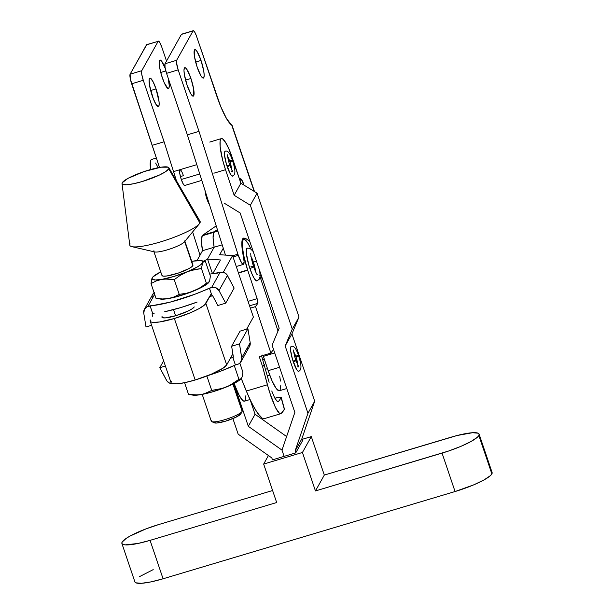 <?xml version="1.0" encoding="UTF-8"?>
<svg xmlns="http://www.w3.org/2000/svg" width="614" height="614" viewBox="0 0 614 614"><rect width="100%" height="100%" fill="white"/><g stroke="black" fill="none" stroke-linecap="round" stroke-linejoin="round"><path stroke-width="0.92" d="M162.303 77.709A14.843 2.855 -106.6 0 1 159.962 60.065A14.843 2.855 -106.6 0 1 165.189 68.284L161.382 60.886L159.993 60.057L159.533 60.456L159.548 66.926L161.421 74.946L164.237 82.744L167.806 88.378L168.896 88.124L169.264 85.76L168.198 78.216A14.843 2.855 -106.6 0 1 168.459 88.516A14.843 2.855 -106.6 0 1 162.303 77.709M165.818 70.955L160.738 72.475L165.818 70.955M180.002 169.679L179.756 173.501L181.283 179.488A8.251 1.589 -106.6 0 1 179.986 169.687A8.251 1.589 -106.6 0 1 183.402 175.688L180.416 176.579L183.402 175.688L182.88 174.222M205.153 190.754L206.903 199.028A8.251 1.589 -106.6 0 1 205.16 191M206.718 195.912L206.035 196.119L206.718 195.912M190.946 78.492L185.566 80.104L190.946 78.492L193.702 89.276L193.717 95.746L192.635 96.007L191 94.119L187.124 85.338A14.843 2.855 -106.6 0 1 184.783 67.686A14.843 2.855 -106.6 0 1 190.946 78.492A14.843 2.855 -106.6 0 1 193.287 96.137A14.843 2.855 -106.6 0 1 187.124 85.338L184.377 74.555L183.977 70.441L184.353 68.085L185.443 67.824L187.078 69.712L190.946 78.492M201.031 60.441L195.643 62.045L201.031 60.441L203.779 71.216L204.178 75.33L203.802 77.694L202.712 77.947L201.077 76.059L197.209 67.279A14.843 2.855 -106.6 0 1 194.868 49.634A14.843 2.855 -106.6 0 1 201.031 60.441A14.843 2.855 -106.6 0 1 203.372 78.085A14.843 2.855 -106.6 0 1 197.209 67.279L194.454 56.496L194.438 50.026L195.521 49.772L197.155 51.66L201.031 60.441M240.12 181.36L240.266 179.012L241.294 179.25L244.05 185.152A8.251 1.589 -106.6 0 0 243.927 184.791A8.251 1.589 -106.6 0 0 240.511 178.789A8.251 1.589 -106.6 0 0 240.074 180.762M152.218 95.769A14.843 2.855 -106.6 0 1 149.877 78.116A14.843 2.855 -106.6 0 1 156.04 88.923L150.653 90.534L156.04 88.923L153.116 81.815L150.537 78.254L149.908 78.108L149.164 79.444L149.471 84.985L153.17 98.401L156.086 104.549L158.351 106.583L159.095 105.247L159.087 101.947L156.04 88.923A14.843 2.855 -106.6 0 1 158.381 106.567A14.843 2.855 -106.6 0 1 152.218 95.769M237.917 254.204L232.637 255.785L237.917 254.204A12.372 2.379 73.4 0 0 238.293 255.37A12.372 2.379 -106.6 0 1 237.917 254.204L198.997 131.35L237.917 254.204M233.028 256.944L238.293 255.37L241.532 262.708L243.505 264.342L244.088 261.434L242.162 249.061L242.023 240.78L242.461 239.214L244.027 238.102L247.143 239.391L249.821 241.548A103.106 19.848 -106.6 0 0 244.027 238.102L243.021 238.401L244.027 238.102A30.93 5.956 -106.6 0 0 243.489 238.14L243.474 238.148A30.93 5.956 -106.6 0 0 243.451 256.875A12.372 2.379 -106.6 0 1 243.428 264.373A12.372 2.379 -106.6 0 1 238.293 255.37L233.028 256.944M193.042 30.923L176.648 60.287L176.494 62.643L178.183 69.873L198.997 131.35L178.183 69.873L166.555 73.35L187.362 134.827L198.997 131.35L187.362 134.827L225.468 255.109L187.362 134.827L166.555 73.35L178.183 69.873A8.251 1.589 -106.6 0 1 176.648 60.287L193.042 30.923L181.406 34.399L165.012 63.764L176.648 60.287L165.012 63.764L165.028 67.356L166.555 73.35A8.251 1.589 73.4 0 1 165.012 63.764L181.406 34.399L193.042 30.923A8.251 1.589 -106.6 0 1 193.28 30.708L193.042 30.923M254.173 191.391L231.762 125.172L226.612 118.74L220.595 106.245L196.173 35.244L194.554 31.828L193.295 30.7A8.251 1.589 -106.6 0 1 196.703 36.71L216.658 95.654A41.245 7.944 -106.6 0 0 231.762 125.172L254.173 191.391M158.374 41.138A8.251 1.589 -106.6 0 1 161.797 47.14L159.648 42.259L158.389 41.13A8.251 1.589 -106.6 0 0 158.136 41.353L146.738 44.615A8.251 1.589 73.4 0 0 146.5 44.83L158.136 41.353L141.742 70.717A8.251 1.589 -106.6 0 0 143.277 80.304L141.75 74.317L141.742 70.717L130.107 74.194L141.742 70.717L158.136 41.353L146.5 44.83L130.107 74.194A8.251 1.589 73.4 0 0 131.649 83.78L143.277 80.304L164.091 141.78L176.418 180.708L164.091 141.78L152.456 145.257L164.091 141.78L143.277 80.304L131.649 83.78L159.487 167.461L130.383 79.191L130.107 74.194L146.761 44.607M231.969 125.026L231.447 124.949L231.969 125.026L254.503 191.591M161.797 47.14L166.517 61.078L161.797 47.14M200.018 255.186L192.642 231.915L200.018 255.186M181.283 179.488L183.433 184.369L184.691 185.497A8.251 1.589 -106.6 0 1 181.283 179.488L199.765 173.969L181.283 179.488M209.405 204.416A8.251 1.589 -106.6 0 1 206.903 199.028L209.535 204.569M260.152 275.617A30.93 5.956 73.4 0 0 260.95 275.64L261.326 275.532M259.806 275.479L261.572 275.218M181.667 34.177L181.406 34.399A8.251 1.589 73.4 0 1 181.644 34.184L193.28 30.708M247.626 269.991A26.394 5.081 -106.6 0 1 243.75 239.475A26.394 5.081 -106.6 0 1 250.85 248.823L248.11 243.543L245.139 239.867L243.981 239.437L243.106 239.982L242.545 241.479L242.446 247.058L243.689 255.34L247.626 269.991L238.386 272.754L247.626 269.991A26.394 5.081 -106.6 0 0 247.718 270.267L257.113 298.657A4.121 0.791 -106.6 0 1 257.819 303.347L249.568 305.81L257.819 303.347L257.113 298.657L248.064 301.359L257.113 298.657L247.718 270.267A26.394 5.081 -106.6 0 1 247.626 269.991M250.719 256.061L253.413 262.163A10.308 1.988 -106.6 0 1 255.57 271.733L253.413 262.163A3.4 0.614 -18.7 0 0 256.391 260.942A3.4 0.614 161.3 0 1 253.413 262.163A10.308 1.988 -106.6 0 0 251.049 256.606M250.811 266.898A3.4 0.614 161.3 0 1 253.536 266.591A3.4 0.614 161.3 0 1 249.883 268.479A17.115 3.293 73.4 0 0 257.105 280.882M249.637 267.758A12.994 2.502 73.4 0 0 249.798 268.241L249.645 267.758A12.994 2.502 73.4 0 1 248.14 262.692L249.637 267.758M247.066 248.186A17.115 3.293 73.4 0 0 249.883 268.479A3.4 0.614 -18.7 0 0 253.536 266.591C251.31 258.809 250.42 254.303 250.873 253.098L250.865 253.106M247.219 248.125L246.36 249.668L246.375 253.467L248.87 265.294L252.116 274.281L254.342 278.602L256.23 280.775L257.481 280.483M280.821 385.162L280.107 390.143L279.094 390.788L276.039 388.209L272.125 381.018L268.157 370.679L279.57 367.272L268.157 370.679L263.414 356.35L274.727 352.973L263.414 356.35A4.121 0.791 73.4 0 0 263.084 355.422M273.192 349.819A4.121 0.791 -106.6 0 1 273.291 349.742A4.121 0.791 -106.6 0 1 273.729 350.026L273.192 349.819L270.889 353.088L273.192 349.819M281.066 413.621L284.466 409.162L281.25 397.465L279.439 397.22L274.842 398.171L280.982 397.25L284.389 409.461L281.949 412.923L280.759 413.675L279.255 413.038L277.49 411.027L275.54 407.727L269.323 391.555L262.638 366.773L259.254 356.565L270.889 353.088L255.516 306.609L257.819 303.347L255.516 306.609L270.889 353.088L259.254 356.565L262.638 366.773L267.389 384.771L246.306 391.072L251.94 403.605L257.504 413.115L262.147 418.142L264.243 418.648L281.066 413.621L279.255 413.038L275.54 407.727L271.373 397.803L267.389 384.771L246.306 391.072L241.294 378.546L249.077 397.603L254.787 408.84L259.991 416.254L262.147 418.142L264.273 418.641M281.158 397.78L278.817 401.088L277.52 401.479L278.817 401.088L281.158 397.78L284.228 408.978M262.884 354.93L268.157 370.679A26.394 5.081 73.4 0 0 279.393 390.742L286.769 388.539M245.915 395.585L245.209 400.574L244.195 401.218L242.822 400.558L239.237 395.546L234.064 383.466A26.394 5.081 73.4 0 0 244.495 401.172L249.967 399.537M238.478 273.023L247.718 270.267L238.478 273.023M278.012 331.03L260.06 276.753L278.012 331.03M269.116 382.322L261.564 355.874L269.116 382.322M271.772 391.011L274.55 397.626L271.772 391.011M278.817 401.088L277.021 401.165L274.55 397.626L277.021 401.165L278.027 401.594L278.817 401.088L278.219 401.564M250.366 308.151L255.516 306.609L250.366 308.151M279.715 376.182L280.483 381.071M262.638 366.773L264.365 364.325L262.638 366.773M240.964 413.291L242.146 411.357L240.857 413.859A14.291 2.579 -18.7 0 0 240.88 413.813L242.177 411.311A16.355 2.955 161.3 0 1 242.146 411.357L232.906 384.049L242.146 411.357A16.355 2.955 -18.7 0 0 242.261 410.705L233.19 383.903M184.676 241.563L192.834 265.655A16.355 2.955 -18.7 0 0 192.95 265.002L192.128 266.476L189.074 268.525L178.39 273.046L167.169 275.932L163.501 276.162L161.966 275.486A16.355 2.955 -18.7 0 0 176.878 273.545A16.355 2.955 -18.7 0 0 192.834 265.655L184.676 241.563M198.33 220.28A37.116 6.7 161.3 0 1 199.895 223.012A37.116 6.7 -18.7 0 0 200.057 221.316L168.858 167.722A24.744 4.467 161.3 0 1 168.758 168.85L199.895 223.012L168.205 167.2L161.06 167.2L144.075 171.567L127.912 178.413L122.224 182.757A24.744 4.467 161.3 0 1 145.94 170.953A24.744 4.467 161.3 0 1 168.858 167.722M156.071 298.335L160.377 299.064A26.809 4.835 -18.7 0 0 168.374 298.573L162.303 298.972L156.808 298.373M156.01 298.327L162.303 298.972L168.374 298.573A26.809 4.835 -18.7 0 0 193.579 291.044L186.495 293.246L179.219 294.359L174.031 296.969L168.374 298.573L174.031 296.969L179.219 294.359L174.23 279.608L167.937 278.963L161.866 279.362L156.202 280.966L151.013 283.576L152.249 277.781A26.809 4.835 161.3 0 1 152.886 276.937A26.809 4.835 161.3 0 1 160.738 271.856L152.917 276.906L151.796 278.84L151.013 283.576L156.01 298.327L151.013 283.576L156.202 280.966L161.866 279.362A26.809 4.835 161.3 0 1 152.249 277.781L152.218 279.124L155.357 279.984L164.874 279.017L174.23 279.608L179.219 294.359L186.495 293.246L193.579 291.044A26.809 4.835 -18.7 0 0 208.53 282.77A26.809 4.835 -18.7 0 0 208.622 282.663L206.419 283.261L200.248 287.636L193.579 291.044L200.248 287.636L206.419 283.261L201.423 268.518L194.147 269.63L187.07 271.833L180.401 275.241L174.23 279.608L180.401 275.241L187.07 271.833A26.809 4.835 161.3 0 1 161.866 279.362L174.008 276.423L190.586 270.574L201.423 268.518L202.658 262.715L203.871 261.518L205.406 261.38L210.402 276.131L209.62 280.867L207.954 283.131L206.419 283.261L201.423 268.518L202.658 262.715A26.809 4.835 161.3 0 1 187.07 271.833L197.562 266.814L200.908 264.573L203.219 261.963L205.406 261.38L210.402 276.131L209.62 280.867M208.53 282.77L209.221 281.818M191.721 261.395L193.049 261.134A26.809 4.835 161.3 0 1 201.039 260.643A26.809 4.835 161.3 0 1 202.658 262.715L202.697 261.372L201.008 260.635L193.034 261.134M152.249 277.781L152.886 276.937M196.05 260.781L191.714 261.372A26.809 4.835 161.3 0 1 193.049 261.134M201.039 260.643L205.406 261.38M122.224 182.757L122.048 183.732L122.777 184.407L126.783 184.753L133.645 183.732L142.302 181.506L159.686 174.921L165.765 171.559L168.758 168.85A24.744 4.467 161.3 0 1 144.175 180.93A24.744 4.467 161.3 0 1 122.017 183.578A24.744 4.467 161.3 0 1 122.224 182.757M122.017 183.578L129.784 245.101A37.116 6.7 -18.7 0 0 163.032 241.125A37.116 6.7 -18.7 0 0 199.895 223.012A37.116 6.7 161.3 0 1 199.35 223.788A37.116 6.7 161.3 0 1 167.146 239.782A37.116 6.7 161.3 0 1 131.849 246.644A37.116 6.7 161.3 0 1 130.099 243.865M131.849 246.644L154.682 251.932A16.355 2.955 -18.7 0 0 170.239 248.916A16.355 2.955 -18.7 0 0 184.423 241.87L199.35 223.788M184.66 241.525A16.355 2.955 161.3 0 1 168.704 249.414A16.355 2.955 161.3 0 1 153.799 251.364A16.355 2.955 161.3 0 1 153.914 250.712M154.659 294.352L147.851 306.547L170.078 302.157L194.554 294.367L211.63 287.49L220.065 272.378L209.727 274.143A45.367 8.189 161.3 0 1 217.816 273.084L220.065 272.378L211.63 287.49L209.405 288.15L212.007 295.833L212.59 295.664L217.847 305.511L225.706 303.162L218.998 290.591L227.433 275.479L234.141 288.058L225.706 303.162L234.141 288.058L226.85 274.573L224.287 272.616L220.065 272.378A6.186 5.963 -150.8 0 1 227.433 275.479L218.998 290.591L215.852 287.728L211.63 287.49A6.186 5.963 29.2 0 1 218.998 290.591L225.706 303.162L217.847 305.511L212.59 295.664L212.007 295.833L209.428 288.104A45.367 8.189 161.3 0 1 150.1 305.833L152.702 313.524A45.367 8.189 -18.7 0 0 154.106 313.401L152.679 313.562L150.1 305.833L146.869 306.939L144.559 309.034L143.745 313.071L146.002 326.986L151.612 325.305L146.002 326.986L143.745 313.071A6.186 5.963 29.2 0 1 147.851 306.547L154.659 294.352M208.53 282.762L201.86 287.245L187.155 293.477L171.129 298.051L163.7 299.156L160.377 299.064M209.397 281.189L209.167 281.926M188.59 394.395L192.888 395.124A26.809 4.835 -18.7 0 0 200.885 394.633L194.815 395.032L189.327 394.434M191.867 394.84L191.238 394.395M192.888 395.124L200.885 394.633A26.809 4.835 -18.7 0 0 226.09 387.104L219.014 389.307L211.738 390.42L206.55 393.029L200.885 394.633L213.027 391.694L226.09 387.104A26.809 4.835 -18.7 0 0 241.041 378.823A26.809 4.835 -18.7 0 0 241.141 378.723M188.521 394.388L184.568 382.706L188.521 394.388L197.877 394.986L203.787 393.973L211.738 390.42L222.575 388.355L231.854 384.564L238.439 380.926L241.202 378.654L238.93 379.322L229.498 385.538L238.93 379.322L234.256 365.507L238.93 379.322L240.465 379.191M242.131 376.927L242.914 372.191L239.844 363.12L242.914 372.191L242.131 376.927L241.118 378.738L241.739 377.879M211.738 390.42L206.857 375.998L211.738 390.42M235.438 364.954L220.564 371.217L207.808 375.63A45.367 8.189 -18.7 0 0 235.408 364.969M232.836 357.271A45.367 8.189 161.3 0 1 230.288 358.453L232.836 357.271M237.641 364.332L235.415 365L238.631 363.941L240.304 362.674L241.824 358.86L239.491 343.894L247.933 328.782L250.182 342.689L241.747 357.801L239.491 343.894L231.631 346.242L233.397 357.141L232.813 357.31L235.415 365L232.813 357.31L233.397 357.141L231.631 346.242L240.066 331.13L231.631 346.242L239.491 343.894L247.933 328.782L240.066 331.13L247.933 328.782L250.182 342.689L241.747 357.801A6.186 5.963 29.2 0 1 237.641 364.332M172.427 383.635A6.186 5.963 29.2 0 1 166.494 380.289L159.786 367.709L165.396 366.036L159.786 367.709L163.631 360.825L159.786 367.709L167.085 381.194L169.641 383.151L172.818 383.604M247.066 348.829L247.964 348.268M249.376 346.733L250.182 342.689A6.186 5.963 -150.8 0 1 249.53 346.473L241.095 361.585M202.213 394.395L211.285 421.189A16.355 2.955 -18.7 0 0 226.19 419.247A16.355 2.955 -18.7 0 0 242.146 411.357A16.355 2.955 161.3 0 1 227.625 418.779A16.355 2.955 161.3 0 1 211.723 421.618L214.271 422.823A14.291 2.579 -18.7 0 0 228.17 420.344A14.291 2.579 -18.7 0 0 240.857 413.859L235.622 417.359L225.584 421.166L216.627 423.038L213.887 422.447M211.723 421.618A16.355 2.955 161.3 0 1 211.4 420.544M164.744 311.697A45.367 8.189 -18.7 0 0 196.894 302.149M209.474 296.976A45.367 8.189 -18.7 0 0 211.999 295.81L209.474 296.976M152.095 313.739L152.679 313.562L150.077 305.879L152.679 313.562L152.095 313.739L152.51 316.264L152.095 313.739M165.151 311.613L180.723 307.599L197.148 302.057M154.406 292.387L152.518 294.858M152.218 295.864L152.18 297.967M154.083 292.648A6.186 5.963 -150.8 0 0 152.84 294.183L144.405 309.295M174.353 318.512A29.487 5.326 161.3 0 1 150.215 321.176A29.487 5.326 161.3 0 1 150.415 320.009L150.207 321.176L151.075 321.974L152.986 322.388L159.586 321.974L174.353 318.512L190.394 312.772L199.089 308.612L204.592 304.92L211.293 293.722L205.867 303.439A29.487 5.326 161.3 0 1 174.353 318.512L195.16 379.997L174.353 318.512M150.215 321.176L171.022 382.652A29.487 5.326 -18.7 0 0 195.16 379.997L184.837 382.645L176.663 383.865L171.889 383.451L171.022 382.652L171.229 381.486M202.505 250.719L214.14 247.242A30.93 5.956 -106.6 0 1 213.856 232.322L202.221 235.799A30.93 5.956 73.4 0 0 202.505 250.719L196.987 260.612L202.505 250.719L222.214 244.832L214.14 247.242L207.54 259.07L212.482 273.69L207.54 259.07L203.802 261.111L207.54 259.07L220.449 259.968L207.54 259.07L214.14 247.242L213.081 237.748L213.856 232.322A30.93 5.956 73.4 0 0 214.14 247.242L207.54 259.07L214.14 247.242L213.081 237.748L213.242 234.448L213.856 232.322L217.87 231.125L213.856 232.322A30.93 5.956 -106.6 0 1 214.416 231.67L217.732 230.68L214.416 231.67A30.93 5.956 73.4 0 0 213.856 232.322A30.93 5.956 -106.6 0 1 214.416 231.67L217.387 229.613L214.416 231.67L202.781 235.147L214.416 231.67L217.387 229.613L214.416 231.67A30.93 5.956 73.4 0 0 213.856 232.322L202.221 235.799L201.446 241.225L202.505 250.719M194.239 306.916A17.115 3.093 161.3 0 1 175.942 315.665A17.115 3.093 161.3 0 1 161.935 317.208A17.115 3.093 161.3 0 1 162.05 316.532L162.441 317.676L162.05 316.532L162.441 317.676L165.204 317.914L175.942 315.665L187.968 311.106L192.167 308.788L194.239 306.916M261.587 276.308L260.85 279.14L261.587 276.308M212.812 273.644L220.449 259.968L212.812 273.644M216.205 225.86L202.781 235.147A30.93 5.956 73.4 0 0 202.221 235.799A30.93 5.956 73.4 0 1 202.781 235.147L216.205 225.86M253.382 317.077L246.636 329.173L253.382 317.077L232.576 255.601L219.666 254.703L223.289 248.225L219.666 254.703L232.576 255.601L253.382 317.077M232.859 353.841L226.681 364.916L223.112 368.147L211.201 374.248L195.16 379.997A29.487 5.326 -18.7 0 0 226.681 364.916L205.867 303.439L226.681 364.916L232.859 353.841M223.258 272.286L232.576 255.601L223.258 272.286M212.482 273.69L207.54 259.07L212.482 273.69M267.489 368.661L265.655 369.214L267.489 368.661M491.875 473.924A34.438 6.217 -18.7 0 0 492.113 472.557L491.875 473.924L490.386 475.658L483.955 479.964L473.801 484.822L455.066 491.538L163.078 578.779L151.029 581.88L141.481 583.3L135.901 582.824L134.888 581.888A34.438 6.217 -18.7 0 0 163.078 578.779L455.066 491.538A34.438 6.217 -18.7 0 0 491.875 473.924L478.866 435.503L491.875 473.924M450.922 437.237A34.438 6.217 161.3 0 1 479.112 434.136A34.438 6.217 161.3 0 1 478.866 435.503L477.385 437.237L470.953 441.543L460.799 446.401L448.466 451.067L315.458 490.939L324.315 475.067L457.154 435.503L472.519 432.724L478.099 433.2L479.112 434.136L478.866 435.503A34.438 6.217 161.3 0 1 442.057 453.109L455.066 491.538L442.057 453.109L315.458 490.939L302.433 452.48L311.298 436.608L324.315 475.067L315.458 490.939L302.433 452.48L263.659 464.069L276.676 502.528L150.069 540.358L138.02 543.459L125.118 544.879L122.892 544.395L121.879 543.459L122.125 542.101L126.284 538.324L130.045 536.06L146.209 528.792L158.934 524.486L272.616 490.517L158.934 524.486A34.438 6.217 161.3 0 0 121.887 543.467A34.438 6.217 161.3 0 0 150.069 540.358L163.078 578.779L150.069 540.358L276.676 502.528L263.659 464.069L268.425 455.527L263.659 464.069L302.433 452.48L311.298 436.608L324.315 475.067L450.922 437.237M293.784 351.983A8.251 1.589 -106.6 0 1 296.009 356.972A8.251 1.589 -106.6 0 1 297.759 365.276L296.009 356.972A2.372 0.43 -18.7 0 0 298.558 355.659A2.372 0.43 161.3 0 1 296.009 356.972L293.377 351.431M293.891 360.779A2.372 0.43 161.3 0 1 295.825 360.556A2.372 0.43 161.3 0 1 293.277 361.869A12.994 2.502 73.4 0 0 298.757 371.286M296.623 355.882A2.372 0.43 161.3 0 1 298.558 355.659C296.224 348.491 293.776 345.413 291.228 346.426M227.31 156.24L229.943 161.781A8.251 1.589 -106.6 0 1 231.693 170.086L229.943 161.781A2.372 0.43 -18.7 0 0 232.491 160.469A2.372 0.43 161.3 0 1 229.943 161.781A8.251 1.589 -106.6 0 0 227.717 156.793M227.817 165.588A2.372 0.43 161.3 0 1 229.759 165.366A2.372 0.43 161.3 0 1 227.211 166.678A12.994 2.502 73.4 0 0 232.691 176.095M230.549 160.691A2.372 0.43 161.3 0 1 232.491 160.469C230.15 153.3 227.71 150.223 225.161 151.236M225.069 151.274A12.994 2.502 73.4 0 0 227.211 166.678A2.372 0.43 -18.7 0 0 229.759 165.366C228.001 159.226 227.31 155.687 227.687 154.759M291.136 346.465A12.994 2.502 73.4 0 0 293.277 361.869A2.372 0.43 -18.7 0 0 295.825 360.556C294.075 354.416 293.377 350.878 293.753 349.949M225.515 169.717A26.187 5.042 -106.6 0 1 221.385 138.595A26.187 5.042 -106.6 0 1 232.253 157.652L240.903 183.21L257.089 193.187L299.01 317.039L292.272 329.112L285.172 345.974L291.911 333.909L299.01 317.039L292.272 329.112L250.351 205.253L257.089 193.187L250.351 205.253L234.164 195.283L240.903 183.21L228.83 148.772L225.422 142.164L222.537 138.833L221.439 138.58L220.626 139.286L220.127 140.928L220.142 146.754L222.606 159.924L225.515 169.717L213.879 173.194L225.515 169.717L234.164 195.283L225.515 169.717M307.952 413.283L295.088 450.975L301.827 438.903L314.69 401.218L307.952 413.283L285.172 345.974L292.272 329.112L250.351 205.253L234.164 195.283L240.903 183.21L257.089 193.187L299.01 317.039L291.911 333.909L314.69 401.218L291.911 333.909L285.172 345.974L307.952 413.283L295.088 450.975L301.827 438.903L302.479 440.829L295.741 452.894L295.088 450.975L295.741 452.894L302.479 440.829L301.827 438.903L314.69 401.218L307.952 413.283M240.158 212.981L223.972 203.011L240.158 212.981L279.17 328.252L240.158 212.981M279.17 328.252L272.094 345.175L294.85 412.416L281.987 450.108L284.113 456.371L295.741 452.894L284.113 456.371L281.987 450.108L248.317 426.323L281.987 450.108L294.85 412.416L272.094 345.175L279.17 328.252M156.486 157.982L151.581 159.448A26.187 5.042 73.4 0 0 150.568 169.548L150.323 161.789L150.821 160.139L151.643 159.433L152.74 159.686M286.615 436.546L255.056 414.25L248.317 426.323L233.85 383.573L248.317 426.323L255.056 414.25L250.366 400.397L255.056 414.25L286.615 436.546M238.155 434.144L232.89 418.579L238.155 434.144L271.825 457.929L272.478 459.848L271.825 457.929L238.155 434.144M155.626 163.017L158.159 167.706M272.478 459.848L284.113 456.371L272.478 459.848M139.294 576.746L153.201 569.623M491.108 471.621L492.121 472.565L479.112 434.136M301.996 439.386L311.298 436.608L301.996 439.386M291.259 346.419L290.606 347.585L290.614 350.471L292.51 359.451L296.662 369.551L298.097 371.201L299.049 370.979M225.192 151.228L224.54 152.395L224.547 155.281L226.443 164.26L230.595 174.361L232.023 176.011L232.975 175.788M243.428 264.373L236.267 266.514M184.707 185.489L201.799 180.386M243.75 239.475L242.208 239.936M257.343 274.765L257.343 274.765C256.967 274.88 255.7 272.163 253.544 266.606M256.982 280.936L259.277 279.147L260.113 276.308L259.768 270.935M253.206 251.54L250.075 248.371L247.181 248.14M184.776 240.872L192.95 265.002M153.799 251.364L161.966 275.494M173.524 309.625L175.596 315.765M269.684 375.031L267.374 375.722M297.306 366.781L298.841 366.995L295.825 360.564M298.665 371.324C302.963 369.49 300.208 361.308 298.558 355.667M231.24 171.59L232.775 171.797L229.759 165.373M232.599 176.134C236.897 174.299 234.134 166.118 232.491 160.477M221.385 138.595L209.75 142.064M134.888 581.888L121.887 543.467M196.81 164.659L173.539 171.613M264.419 359.39L262.884 359.85"/></g></svg>
